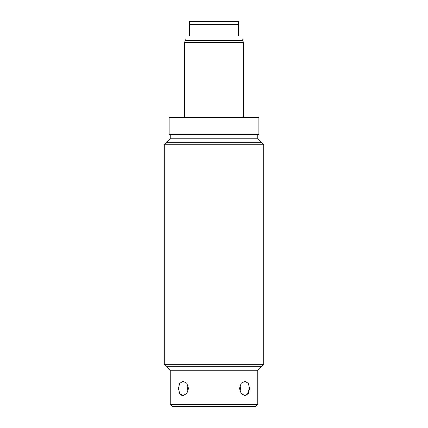 <?xml version="1.0" encoding="UTF-8"?>
<svg xmlns="http://www.w3.org/2000/svg" width="428" height="428" viewBox="0 0 428 428"><rect width="100%" height="100%" fill="white"/><g stroke="black" fill="none" stroke-linecap="round" stroke-linejoin="round"><path stroke-width="0.64" d="M255.575 406.6L172.425 406.6L170.248 404.417L257.752 404.417L255.575 406.6M257.752 134.419L257.752 138.779L263.712 144.739L263.712 364.303L257.752 370.263L257.752 404.417M257.752 370.263L170.248 370.263L170.248 404.417M249.583 388.431L248.31 383.37L244.939 381.273L241.151 383.37L239.461 388.431L241.151 393.493L244.939 395.59L248.31 393.493L249.583 388.431L246.988 394.932M188.539 388.431L186.849 383.37L183.061 381.273L179.69 383.37L178.417 388.431L179.69 393.493L183.061 395.59L186.849 393.493L188.539 388.431M183.061 395.59L181.852 395.376M181.702 395.312L180.632 394.627M179.626 393.391L179.006 392.059M257.752 138.779L170.248 138.779L164.288 144.739L164.288 364.303L170.248 370.263M263.712 144.739L164.288 144.739M263.712 364.303L164.288 364.303M170.248 134.419L170.248 138.779M169.119 134.419L258.881 134.419L258.881 117.336L169.119 117.336L169.119 134.419M242.708 39.713L242.708 40.441L185.292 40.441L184.473 42.623L243.527 42.623L243.527 117.336M189.433 24.305L238.567 24.305L238.567 21.4L189.433 21.4L189.433 35.572C183.847 41.158 183.847 41.158 189.433 35.572M226.535 21.4L201.465 21.4L226.535 21.4M238.567 24.305L238.567 35.572C244.153 41.158 244.153 41.158 238.567 35.572C244.153 41.158 244.153 41.158 238.567 35.572M239.958 385.542A7.158 5.061 -90 0 1 240.392 388.431A7.158 5.061 -90 0 1 239.958 391.32M188.042 391.32A7.158 5.061 90 0 1 187.608 388.431A7.158 5.061 90 0 1 188.042 385.542M166.294 142.727L261.706 142.727M261.706 366.309L166.294 366.309M242.708 40.441L243.527 42.623M184.473 117.336L184.473 42.623M185.292 39.713L185.292 40.441"/></g></svg>
